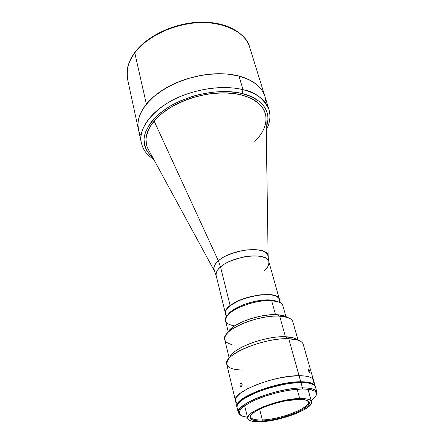 <?xml version="1.0" encoding="UTF-8"?>
<svg xmlns="http://www.w3.org/2000/svg" width="444" height="444" viewBox="0 0 444 444"><rect width="100%" height="100%" fill="white"/><g stroke="black" fill="none" stroke-linecap="round" stroke-linejoin="round"><path stroke-width="0.67" d="M134.898 52.309L134.793 52.869C141.653 43.506 158.708 29.215 187.751 23.854C217.332 18.287 246.226 31.08 249.672 47.192C245.188 32.257 224.986 21.617 199.467 22.638C173.976 23.615 146.964 36.458 134.793 52.869L146.365 104.151C159.224 88.223 187.39 75.347 213.714 73.876C240.071 72.361 260.628 82.112 264.857 96.254C261.771 86.73 253.141 79.987 238.977 76.024L227.45 74.07L221.206 73.726L208.108 74.353L201.404 75.325L188.062 78.516L175.341 83.256L169.403 86.142L163.83 89.316L154.035 96.392L149.917 100.211L143.412 108.175L141.087 112.232L139.394 116.278L138.345 120.274L137.94 124.181L138.445 129.465L137.94 124.181L138.345 120.274L139.394 116.278L141.087 112.232L143.412 108.175L146.365 104.151L134.793 52.869C128.199 61.955 125.791 70.74 127.572 79.221C126.39 68.687 128.793 59.907 134.793 52.869L134.898 52.309M265.767 101.021L265.168 97.369L265.767 101.021M264.868 96.293L262.115 90.498L259.668 87.357L256.626 84.465L253.002 81.851L248.823 79.559L238.977 76.024C218.764 70.751 189.693 75.053 168.254 86.752C146.786 98.451 135.398 115.817 138.434 129.42C136.746 121.39 139.388 112.965 146.365 104.151L154.035 96.392L158.691 92.752L169.403 86.142L175.341 83.256L188.062 78.516L201.404 75.325L208.108 74.353L221.206 73.726L227.45 74.07L238.977 76.024L243.007 89.671C231.307 86.713 209.302 85.481 182.773 95.538C155.833 105.583 136.968 128.305 141.358 142.935C138.367 129.548 149.933 112.354 171.65 100.683C193.334 89.011 222.672 84.593 243.007 89.671L238.977 76.024L248.823 79.559L253.002 81.851L256.626 84.465L259.668 87.357L262.115 90.498L264.868 96.293M139.016 131.568L140.459 134.987L139.016 131.568M152.003 37.318L162.798 31.363L174.753 26.779L181.002 25.075L193.667 22.944M199.944 22.539L206.083 22.583M265.24 113.253L262.593 107.764L260.295 104.928L257.442 102.32L250.144 97.919L240.926 94.788C221.967 90.149 194.722 94.317 174.581 105.156C154.407 115.995 143.623 131.94 146.431 144.372C144.866 136.985 147.43 129.204 154.124 121.046L154.124 121.046C145.571 131.74 143.767 141.442 148.718 150.155L214.496 271.112C213.231 267.194 214.53 263.786 218.393 260.9C222.122 256.826 230.902 253.219 244.738 250.083C260.006 248.74 267.804 251.06 268.143 257.037L266.073 119.369C266.555 104.579 249.112 92.779 223.11 92.852C197.164 92.835 167.305 105.217 154.124 121.046L218.393 260.9C231.957 248.102 270.113 245.443 268.143 257.037L268.853 261.649C267.593 251.876 232.9 255.489 220.54 266.983C217.421 269.353 215.951 272.189 216.145 275.48C215.568 272.894 217.033 270.057 220.54 266.983L230.186 305.716C243.046 294.744 278.455 290.509 279.465 299.55C278.005 287.551 226.146 299.423 225.469 311.988L226.59 316.566L225.469 311.988L225.508 313.714C224.98 311.322 226.54 308.658 230.186 305.716L220.54 266.983L218.393 260.9L220.54 266.983C223.948 263.353 231.851 259.973 244.25 256.837C256.871 254.29 268.22 257.076 268.853 261.649C269.047 265.323 267.371 268.387 263.836 270.84M268.853 261.649L279.465 299.55L278.682 298.074L276.795 296.548L273.942 295.415L270.218 294.722L260.772 294.783L249.961 296.759L239.555 300.333L231.263 304.906L228.338 307.337L226.385 309.729L225.469 311.988L225.502 313.703L216.145 275.48L214.496 271.112C212.831 268.143 214.125 264.741 218.393 260.9L154.124 121.034C166.372 106.41 192.868 94.522 217.521 93.035C242.208 91.503 261.399 100.283 265.229 113.22C267.66 122.627 264.169 132.046 254.767 141.486M234.765 325.857C225.608 324.42 223.293 320.79 227.828 314.974C234.343 307.17 257.67 299.511 271.65 300.671L270.39 299.972C257.126 298.862 235.037 306.116 228.838 313.542L227.422 315.445M285.919 316.511L282.9 305.777C281.962 302.875 278.21 301.176 271.65 300.671L275.485 314.618L271.65 300.671C253.019 298.962 222.155 312.704 225.563 320.818L228.244 331.79M227.839 314.785L231.424 311.172L237.052 307.614L244.228 304.445L252.303 301.959L260.523 300.394L265.706 299.939L272.488 300.172L277.578 301.459M271.65 300.671L278.061 301.798L276.479 301.043L270.39 299.972L271.65 300.671M278.649 302.003L276.479 301.043M152.57 157.243C147.119 152.808 144.283 146.653 144.05 138.789C145.01 128 155.017 115.129 170.685 105.805C199.894 89.616 229.343 90.043 242.091 93.534L243.007 89.671C257.259 93.49 265.901 100.089 268.942 109.463C263.553 98.374 254.906 91.775 243.007 89.671L242.091 93.534C255.722 96.376 273.554 107.587 266.195 127.434L267.899 120.407L267.921 116.872L267.355 113.431L266.195 110.123L264.43 106.982L262.071 104.04L259.135 101.343L251.604 96.781L242.091 93.534L236.702 92.463L224.925 91.508L212.26 92.197L199.284 94.511L192.863 96.254L180.536 100.805L169.364 106.588L159.84 113.314L152.348 120.674L149.462 124.481L145.493 132.145L144.439 135.925L144.006 139.61L144.189 143.173L144.972 146.581L146.331 149.8L148.252 152.803L152.57 157.243M146.453 144.455L145.993 139.361L146.426 135.786L149.09 128.427L151.315 124.714L157.487 117.421L161.377 113.919L170.601 107.42L175.835 104.495L187.257 99.473L193.318 97.436L205.8 94.439L212.071 93.512L224.32 92.84L235.709 93.756L240.926 94.788C254.301 98.302 262.398 104.44 265.223 113.209M315.207 386.163L313.697 384.188L310.745 382.833L306.377 382.012L300.755 381.779L286.646 383.105L274.719 385.586L259.213 390.42L246.548 396.226L241.958 399.184L238.767 402.014L237.079 404.606L236.88 406.71C232.839 398.59 275.852 381.457 300.755 381.779C309.407 381.785 314.224 383.25 315.207 386.163L303.208 344.283C302.109 340.948 297.286 339.105 288.755 338.744C264.186 337.385 222.511 354.972 226.779 364.335L235.459 400.743L235.642 398.595L236.286 397.319L240.482 393.101L247.808 388.617L257.653 384.276L269.114 380.502L277.112 378.488L288.778 376.44L299.062 375.713C274.203 375.241 231.385 392.441 235.459 400.743C231.385 392.441 274.203 375.241 299.062 375.713L300.755 381.779L299.062 375.713C307.703 375.768 312.521 377.289 313.519 380.264C312.521 377.289 307.703 375.768 299.062 375.713L288.755 338.744L299.062 375.713L304.678 375.985L309.041 376.845L311.999 378.244L313.47 380.108M299.694 398.518L297.13 389.21L299.694 398.518L307.803 399.189L310.223 400.183L311.438 401.559L311.422 403.257L310.201 405.206L304.456 409.54L295.166 413.919L283.716 417.737L271.689 420.474L260.756 421.739C252.98 422.039 248.651 420.951 247.763 418.47C244.616 412.215 279.487 398.601 299.694 398.518C306.793 398.407 310.728 399.483 311.499 401.753C314.208 408.302 280.913 421.19 260.756 421.739L252.475 421.334L249.75 420.496L248.135 419.264L247.719 417.671L248.54 415.778L250.594 413.647L253.818 411.366L263.27 406.721L275.43 402.603L288.289 399.705L299.694 398.518M262.332 419.946C282.6 419.486 315.634 405.45 307.181 400.477L308.269 401.853C310.739 407.786 280.575 419.48 262.332 419.946L259.623 409.157L262.332 419.946C255.328 420.207 251.432 419.214 250.632 416.977L250.899 415.245C249.695 418.648 253.502 420.218 262.332 419.946L262.077 420.951L262.332 419.946M298.229 399.389C301.92 399.3 304.734 399.6 306.682 400.283C319.908 404.401 284.349 420.457 262.077 420.951C251.754 421.217 248.141 419.175 251.243 414.824C256.166 408.369 282.889 399.528 298.229 399.389L284.732 401.032L275.746 403.18L267.127 405.966L259.679 409.129L254.079 412.371L250.793 415.39L250.055 417.932L250.993 419.253L254.39 420.568L259.868 421.006L264.441 420.801L272.244 419.774L280.63 417.982L294.095 413.675L304.406 408.563L308.042 405.577L309.163 403.768L309.168 402.197L308.741 401.52L307.037 400.416L302.464 399.483L298.229 399.389M315.373 386.752L313.914 384.931L310.955 383.583L306.593 382.772L300.971 382.539C276.057 382.24 233.022 399.361 237.063 407.459L238.317 412.726C234.304 404.784 277.506 387.723 302.458 387.889L300.971 382.539L290.654 383.322L282.939 384.571L266.966 388.594L255.877 392.59L244.272 398.479L238.95 402.775L237.257 405.361L237.063 407.464M316.911 392.102L315.423 386.902C314.441 383.993 309.623 382.539 300.971 382.539L302.458 387.889C311.127 387.845 315.945 389.249 316.911 392.102L316.017 395.615C319.058 390.565 314.541 387.989 302.458 387.889L302.181 388.955L288.311 390.32L276.584 392.774L264.968 396.209L254.584 400.288L246.409 404.606L242.546 407.426L240.121 410.051L239.188 412.393L239.76 414.363L240.593 415.184L243.295 416.478L247.48 417.293L242.463 416.189C235.942 412.914 239.732 407.725 253.84 400.627C267.577 394.222 288.639 389.144 302.181 388.955L302.458 387.889C288.939 388.067 268.032 393.023 254.012 399.4C239.566 406.46 235.165 411.771 240.815 415.34L238.317 412.726M302.181 388.955L310.017 389.449L314.896 391.175L316.322 392.912L316.261 395.032L314.752 397.447L311.172 400.582L314.996 397.158C318.886 391.819 314.618 389.083 302.181 388.955M237.096 407.609L238.439 409.44M314.996 386.008C314.335 384.254 312.082 383.039 308.247 382.345L308.436 383.017L308.247 382.345L290.981 382.534L291.175 383.255L290.981 382.534C265.501 385.375 234.471 399.461 236.991 406.471M308.763 371.367L308.491 369.796L308.708 369.48L309.118 369.802L309.979 371.745L310.09 373.204L308.763 371.367M309.979 371.745L309.063 372.083L309.979 371.745L310.084 373.215L309.235 372.405L308.647 371.001L308.613 369.508L309.118 369.802L309.979 371.745M241.902 383.699L242.147 385.919L241.02 387.135L240.193 386.513L239.921 384.299L241.02 383.083L242.169 384.365L242.03 386.269L241.475 386.996L240.792 387.085L239.943 385.847L242.174 385.819L239.943 385.847L240.026 383.955L241.02 383.083L241.902 383.699M242.968 370.068C228.349 369.674 223.732 365.751 229.121 358.302C236.857 348.657 269.675 337.801 288.755 338.744L298.202 340.176L293.961 338.056L285.42 336.741L288.755 338.744L285.42 336.741C291.242 336.957 295.199 338.012 297.302 339.893M298.063 340.11L292.84 321.734C291.78 318.498 287.407 316.639 279.709 316.156L285.42 336.741L279.709 316.156L287.651 317.477L284.388 315.889L277.123 314.674L279.709 316.156L277.123 314.674L268.87 314.907L259.596 316.35L250.172 318.875L241.492 322.239L234.365 326.118L229.426 330.147L227.461 332.922L229.232 330.358C236.025 322.094 261.816 313.586 277.123 314.674L281.685 315.19L286.669 316.911M231.318 344.416C224.198 342.38 222.816 338.689 227.173 333.339C234.56 324.336 262.948 314.985 279.709 316.156C257.681 314.452 220.79 330.514 224.742 339.599L229.209 358.169M229.77 357.609C231.468 348.618 265.567 335.647 285.42 336.741C268.215 335.864 238.811 345.604 231.774 354.368L230.014 356.982M236.846 402.769L235.498 400.893M313.636 381.191L312.859 383.605M279.37 302.02L279.548 299.922M138.423 129.382L127.572 79.221C125.763 70.491 128.188 61.538 134.854 52.37C147.075 35.881 173.931 23.144 199.306 22.2C224.686 21.218 245.021 31.863 249.672 47.192L264.846 96.22M227.828 314.974L228.838 313.542M138.434 129.42L141.358 142.935C143.096 148.995 144.794 153.213 153.807 159.507M264.857 96.254L268.942 109.463C270.873 116.206 269.969 123.055 266.233 130.014M235.459 400.743L236.88 406.71M244.677 405.766L247.763 418.47M307.953 389.166L311.499 401.742M227.173 333.339L229.232 330.358M229.121 358.302L231.774 354.368M279.465 299.55L280.386 302.836M225.502 313.703L226.312 317.022"/></g></svg>
